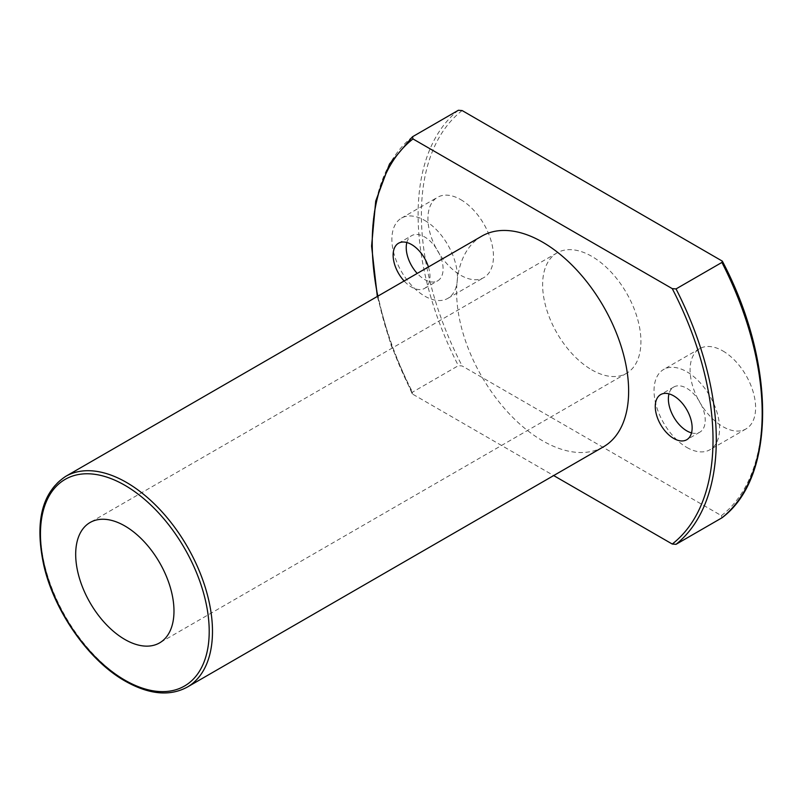 <?xml version="1.0" encoding="UTF-8"?>
<svg xmlns="http://www.w3.org/2000/svg" width="803" height="803" viewBox="0 0 803 803"><rect width="100%" height="100%" fill="white"/><g stroke="black" fill="none" stroke-linecap="round" stroke-linejoin="round"><path stroke-width="0.6" stroke-dasharray="4.01 3.01" d="M377.791 296.187A240.97 139.13 -120 0 0 412.993 394.343L412.08 393.45L412.491 392.165L458.362 365.676L462.147 365.967L721.405 515.646L721.917 517.835M591.781 369.862A69.51 40.13 -120 0 0 626.531 373.305A69.51 40.13 -120 0 0 626.531 293.045A69.51 40.13 -120 0 0 557.021 252.905A69.51 40.13 -120 0 0 546.371 308.613A69.51 40.13 -120 0 0 591.781 369.862M722.851 350.941A46.343 26.76 60 0 1 753.124 391.784A46.343 26.76 60 0 1 746.017 428.912A46.343 26.76 60 0 1 722.851 426.624A46.343 26.76 60 0 1 692.577 385.781A46.343 26.76 60 0 1 699.684 348.653A46.343 26.76 60 0 1 722.851 350.941M460.701 199.596A46.343 26.76 60 0 1 490.974 240.438A46.343 26.76 60 0 1 483.878 277.567A46.343 26.76 60 0 1 437.535 250.817A46.343 26.76 60 0 1 437.535 197.307A46.343 26.76 60 0 1 460.701 199.596M481.8 236.142A121.644 70.232 -120 0 0 463.16 333.616A121.644 70.232 -120 0 0 542.627 440.807A121.644 70.232 -120 0 0 603.444 446.829M412.993 394.343L553.679 475.567M428.421 266.957A26.067 15.046 60 0 1 424.586 288.387A26.067 15.046 60 0 1 404.12 280.99M406.84 242.516A26.067 15.046 60 0 1 411.628 235.67A26.067 15.046 60 0 1 424.657 236.965A26.067 15.046 60 0 1 441.69 259.931A26.067 15.046 60 0 1 437.695 280.819A26.067 15.046 60 0 1 417.219 273.421M424.657 220.403A46.343 26.76 60 0 1 454.93 261.246A46.343 26.76 60 0 1 447.833 298.375A46.343 26.76 60 0 1 401.49 271.625A46.343 26.76 60 0 1 401.49 218.115A46.343 26.76 60 0 1 424.657 220.403M686.806 447.432A46.343 26.76 -120 0 0 709.972 449.73A46.343 26.76 -120 0 0 709.972 396.21A46.343 26.76 -120 0 0 663.639 369.46A46.343 26.76 -120 0 0 656.533 406.589A46.343 26.76 -120 0 0 686.806 447.432M691.513 432.887A26.067 15.046 -120 0 0 699.835 432.165A26.067 15.046 -120 0 0 699.835 402.072A26.067 15.046 -120 0 0 673.767 387.016A26.067 15.046 -120 0 0 668.989 393.861M412.491 136.761A243.289 140.465 -120 0 0 412.491 392.165M458.362 110.272A243.289 140.465 -120 0 0 458.362 365.676M462.147 110.563A240.97 139.13 -120 0 0 462.147 365.967M721.405 515.646A240.97 139.13 -120 0 0 721.405 260.242M65.645 476.4A121.644 70.232 -120 0 0 47.006 573.874A121.644 70.232 -120 0 0 126.472 681.074A121.644 70.232 -120 0 0 187.29 687.097M412.059 393.46L391.001 345.069L377.32 296.468M557.021 252.905L90.077 522.502M626.531 373.305L159.586 642.892M424.586 288.387L437.695 280.819M398.519 243.239L411.628 235.67M447.833 298.375L483.878 277.567M401.49 218.115L437.535 197.307M699.684 348.653L663.639 369.46M746.017 428.912L709.972 449.73M673.767 387.016L660.668 394.584M699.835 432.165L686.736 439.733"/><path stroke-width="1.2" d="M553.679 475.567L672.252 544.032A240.97 139.13 -120 0 0 672.252 288.628L412.993 138.949L412.491 136.761L389.515 163.983L375.714 201.101L371.588 246.109L377.32 296.468M412.491 136.761L458.362 110.272L462.147 110.563L722.329 261.136C775.879 362.494 776.3 477.082 722.098 517.714L721.917 517.835A243.289 140.465 -120 0 0 721.917 262.43L722.329 261.136M124.836 639.449A69.51 40.13 -120 0 0 159.586 642.892A69.51 40.13 -120 0 0 159.586 562.632A69.51 40.13 -120 0 0 90.077 522.502A69.51 40.13 -120 0 0 79.427 578.2A69.51 40.13 -120 0 0 124.836 639.449M187.29 687.097L603.444 446.829A121.644 70.232 -120 0 0 603.444 306.375A121.644 70.232 -120 0 0 481.8 236.142L65.645 476.4C41.826 492.4 34.549 522.08 43.824 565.442C54.343 611.645 88.882 660.759 125.308 681.185C149.117 694.585 169.774 696.552 187.29 687.097A121.644 70.232 -120 0 0 187.29 546.632A121.644 70.232 -120 0 0 65.645 476.4M673.697 438.448A26.067 15.046 -120 0 0 686.736 439.733A26.067 15.046 -120 0 0 686.736 409.63A26.067 15.046 -120 0 0 660.668 394.584A26.067 15.046 -120 0 0 656.673 415.472A26.067 15.046 -120 0 0 673.697 438.448M404.12 280.99A26.067 15.046 60 0 1 398.519 243.239A26.067 15.046 60 0 1 411.558 244.534A26.067 15.046 60 0 1 428.421 266.957M672.252 288.628L676.036 288.919L721.917 262.43M721.917 517.835L676.036 544.324L672.252 544.032M417.219 273.421A26.067 15.046 60 0 1 406.84 242.516M668.989 393.861A26.067 15.046 -120 0 0 686.806 430.88A26.067 15.046 -120 0 0 691.513 432.887M412.993 138.949A240.97 139.13 -120 0 0 377.791 296.187M124.836 680.131A119.326 68.897 -120 0 0 197.909 576.173A119.326 68.897 -120 0 0 51.763 491.797A119.326 68.897 -120 0 0 124.836 680.131M676.036 544.324A243.289 140.465 -120 0 0 676.036 288.919"/></g></svg>
